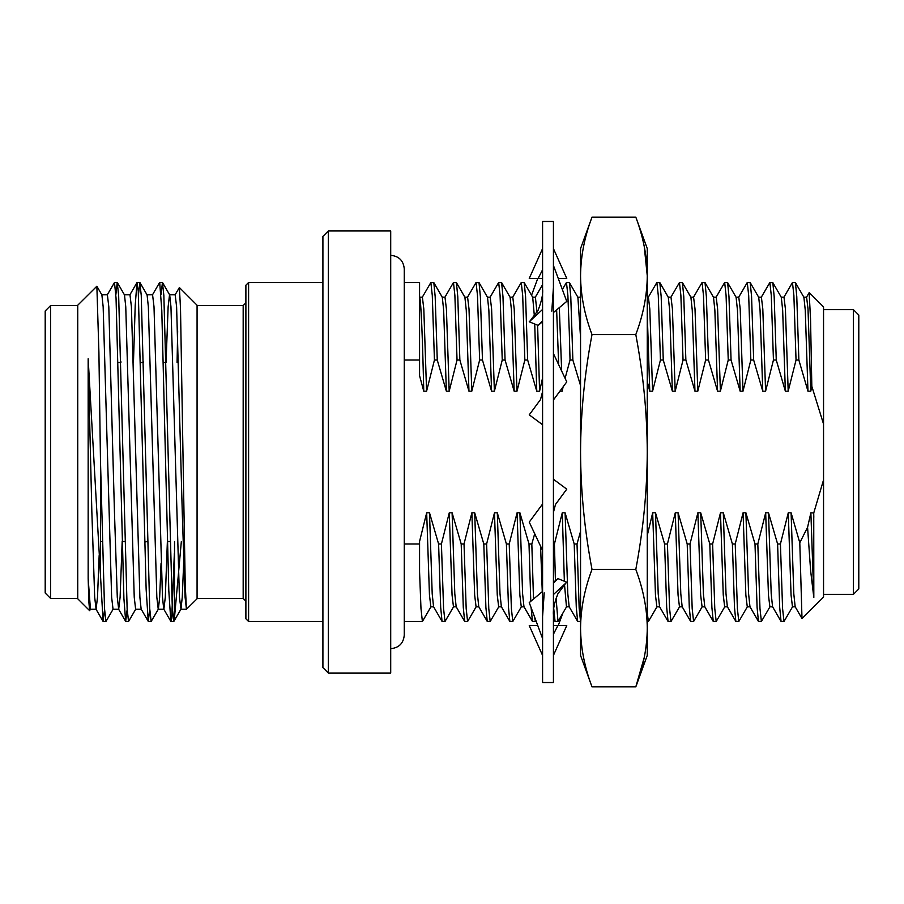 <?xml version="1.0" encoding="UTF-8"?>
<svg xmlns="http://www.w3.org/2000/svg" width="904" height="904" viewBox="0 0 904 904"><rect width="100%" height="100%" fill="white"/><g stroke="black" fill="none" stroke-linecap="round" stroke-linejoin="round"><path stroke-width="1.36" d="M647.264 414.032L647.264 621.5L648.394 621.5L647.264 613.104M647.264 282.5L647.264 308.343M580.549 282.5L580.549 621.5L579.159 608.143L577.023 543.971L574.198 543.971L565.102 512.805L562.277 512.805L554.423 543.971L553.429 543.971M580.549 275.686L580.549 275.856C580.73 256.397 584.549 236.825 592.007 217.129L635.806 217.129C643.298 237.017 647.117 256.589 647.264 275.856L647.264 628.144C647.106 608.867 643.286 589.295 635.806 569.43C643.298 529.676 647.117 490.533 647.264 452C647.117 413.478 643.298 374.335 635.806 334.57C643.298 314.682 647.117 295.111 647.264 275.856L647.264 248.6L635.806 217.129M580.549 275.856L580.549 655.4L592.007 686.87C584.549 667.175 580.741 647.603 580.549 628.144C580.741 608.674 584.56 589.103 592.007 569.43C584.549 530.049 580.73 490.906 580.549 452C580.73 413.094 584.549 373.951 592.007 334.57C584.549 314.874 580.73 295.303 580.549 275.856L580.549 248.6L592.007 217.129M644.236 246.476L647.264 275.81M647.264 628.144L647.264 655.4L635.806 686.87C643.298 666.994 647.117 647.422 647.264 628.144M644.236 657.513L635.806 686.87L592.007 686.87M592.007 334.57L635.806 334.57M592.007 569.43L635.806 569.43M181.342 541.496L174.348 619.172L174.54 541.496M177.082 362.504L177.67 330.83M175.037 294.93L179.387 287.54L180.506 308.445L185.218 584.289L186.45 609.262L197.072 598.776L197.072 305.224L179.387 287.54M101.734 294.806L107.384 294.806L108.808 306.795L114.458 512.218L117.283 597.25L118.684 609.194L113.034 609.194L111.633 597.25L103.158 306.795L101.892 294.93L96.864 286.229L98.909 352.368L100.468 460.475L100.468 575.147L103.079 621.376L104.57 609.556M90.592 609.07L89.609 610.641L88.874 602.007L88.163 578.549L88.163 358.741L100.468 575.147M96.864 286.229L77.744 305.224L77.744 598.776L89.609 610.641M322.909 282.5L248.6 282.5L248.6 621.5L322.909 621.5M100.468 460.475L104.525 608.618L105.937 621.5L113.192 609.07M115.859 294.681L117.237 282.5L118.65 295.427L127.125 608.618L128.537 621.5L135.792 609.07M138.47 294.614L139.837 282.5L141.25 295.427L149.725 608.618L151.137 621.5L158.392 609.07L159.658 597.205L161.059 563.158M161.07 294.568L162.437 282.5L163.85 295.427L172.325 608.618L173.737 621.5L174.348 619.172M107.237 294.93L114.492 282.5L116.051 298.173L123.904 598.471L125.667 621.376L127.17 609.454M133.464 362.221L135.216 305.337L136.967 282.624L138.255 291.201L146.143 589.34L148.256 621.376L149.77 609.386M162.437 282.5L159.703 282.5L161.793 310.467L168.811 590.719L170.833 621.376L171.692 618.46L174.348 553.497M77.744 305.552L50.624 305.552L50.624 598.448L77.744 598.448M50.624 598.448L45.2 593.024L45.2 310.976L50.624 305.552M248.6 621.5L245.888 618.788L245.888 285.212L248.6 282.5M88.163 578.549L90.434 609.194L96.084 609.194L97.508 597.205L99.157 555.497M120.853 362.504L120.876 361.656M117.373 282.624L124.492 294.93L125.758 306.795L134.233 597.25L135.634 609.194L141.284 609.194M143.453 362.504L143.476 361.656M139.973 282.624L147.092 294.93L148.358 306.795L156.833 597.25L158.234 609.194L163.884 609.194L165.308 597.205L167.376 541.496L170.076 541.496M166.053 362.504L168.133 306.75L169.534 294.806L175.184 294.806L176.608 306.795L182.258 512.218L185.083 597.25L186.45 609.262M162.573 282.624L169.692 294.93L170.958 306.795L179.433 597.25L180.992 609.07L182.258 597.205L183.659 563.158M88.163 358.741L91.858 512.218L94.683 597.25L96.084 609.194M118.684 609.194L120.108 597.205L122.176 541.496L124.876 541.496M124.334 294.806L129.984 294.806L131.408 306.795L139.883 597.25L141.137 609.07L148.256 621.376M144.753 542.061L147.476 541.496M146.934 294.806L152.584 294.806L154.008 306.795L162.483 597.25L163.737 609.07L170.845 621.376M792.605 606.708L783.994 621.5L782.581 608.595L780.423 543.971L777.598 543.971L768.502 512.805L765.677 512.805L757.823 543.971L754.998 543.971L745.902 512.805L743.077 512.805L735.223 543.971L732.398 543.971L723.302 512.805L720.477 512.805L712.623 543.971L709.798 543.971L700.702 512.805L697.877 512.805L690.023 543.971L687.198 543.971L678.102 512.805L675.277 512.805L667.423 543.971L664.598 543.971L655.502 512.805L652.677 512.805L647.49 534.524M783.994 621.5L781.045 621.398L779.689 607.386L777.598 543.971M770.005 606.708L761.394 621.5L759.981 608.595L757.823 543.971M761.394 621.5L758.445 621.398L757.089 607.386L754.998 543.971M747.405 606.708L738.794 621.5L737.381 608.595L735.223 543.971M738.794 621.5L735.845 621.398L734.489 607.386L732.398 543.971M724.805 606.708L716.194 621.5L714.781 608.595L712.623 543.971M716.194 621.5L713.245 621.398L711.889 607.386L709.798 543.971M702.205 606.708L693.594 621.5L692.181 608.595L690.023 543.971M693.594 621.5L690.645 621.398L689.289 607.386L687.198 543.971M679.605 606.708L670.994 621.5L669.581 608.595L667.423 543.971M670.994 621.5L668.045 621.398L666.689 607.386L664.598 543.971M657.005 606.708L648.394 621.5M580.549 621.5L577.645 621.398L576.289 607.386L574.198 543.971M566.605 606.708L557.994 621.5L556.073 598.143M555.429 580.628L554.423 543.971M557.994 621.5L555.045 621.398L553.756 608.652M535.948 620.652L535.394 621.5L534.569 616.957M533.507 599.024L531.823 543.971L528.998 543.971L519.902 512.805L517.077 512.805L509.223 543.971L506.398 543.971L497.302 512.805L494.477 512.805L486.623 543.971L483.798 543.971L474.702 512.805L471.877 512.805L464.023 543.971L461.198 543.971L452.102 512.805L449.277 512.805L441.423 543.971L438.598 543.971L429.502 512.805L426.677 512.805L419.569 541.406L419.569 571.859L420.981 608.595L422.394 621.5L431.005 606.708M535.394 621.5L532.445 621.398L531.1 607.59M530.784 601.318L528.998 543.971M521.405 606.708L512.794 621.5L511.381 608.595L509.223 543.971M512.794 621.5L509.845 621.398L508.489 607.386L506.398 543.971M498.805 606.708L490.194 621.5L488.781 608.595L486.623 543.971M490.194 621.5L487.245 621.398L485.889 607.386L483.798 543.971M476.205 606.708L467.594 621.5L466.181 608.595L464.023 543.971M467.594 621.5L464.645 621.398L463.289 607.386L461.198 543.971M453.605 606.708L444.994 621.5L443.581 608.595L441.423 543.971M444.994 621.5L442.045 621.398L440.689 607.386L438.598 543.971M404.269 360.029L419.569 360.029L419.569 375.714L423.761 391.195C422.371 331.474 420.97 300.139 419.569 297.179L422.394 297.179L423.806 308.965L426.586 391.195L434.44 360.029L432.281 295.405L430.869 282.5L422.258 297.292M390.709 255.323C398.946 256.126 403.466 260.646 404.269 268.883L404.269 282.5L419.569 282.5L419.569 360.029M419.569 543.971L404.269 543.971M434.44 360.029L437.265 360.029L435.174 296.614L433.818 282.602L430.869 282.5M437.265 360.029L446.361 391.195L449.186 391.195L457.04 360.029L454.881 295.405L453.469 282.5L444.858 297.292M457.04 360.029L459.865 360.029L457.774 296.614L456.418 282.602L453.469 282.5M459.865 360.029L468.961 391.195L471.786 391.195L479.64 360.029L477.481 295.405L476.069 282.5L467.458 297.292M479.64 360.029L482.465 360.029L480.374 296.614L479.018 282.602L476.069 282.5M482.465 360.029L491.561 391.195L494.386 391.195L502.24 360.029L500.081 295.405L498.669 282.5L490.058 297.292M502.24 360.029L505.065 360.029L502.974 296.614L501.618 282.602L498.669 282.5M505.065 360.029L514.161 391.195L516.986 391.195L524.84 360.029L522.681 295.405L521.269 282.5L512.658 297.292M524.84 360.029L527.665 360.029L525.574 296.614L524.218 282.602L521.269 282.5M565.09 378.335L570.04 360.029L569.294 332.141L567.881 295.405L566.469 282.5L562.356 289.517M570.04 360.029L572.865 360.029L570.774 296.614L569.418 282.602L566.469 282.5M647.264 381.669L649.761 391.195L652.586 391.195L660.44 360.029L658.281 295.405L656.869 282.5L648.258 297.292M660.44 360.029L663.265 360.029L661.174 296.614L659.818 282.602L656.869 282.5M663.265 360.029L672.361 391.195L675.186 391.195L683.04 360.029L680.881 295.405L679.469 282.5L670.858 297.292M683.04 360.029L685.865 360.029L683.774 296.614L682.418 282.602L679.469 282.5M685.865 360.029L694.961 391.195L697.786 391.195L705.64 360.029L703.481 295.405L702.069 282.5L693.458 297.292M705.64 360.029L708.465 360.029L706.374 296.614L705.018 282.602L702.069 282.5M708.465 360.029L717.561 391.195L720.386 391.195L728.24 360.029L726.081 295.405L724.669 282.5L716.058 297.292M728.24 360.029L731.065 360.029L728.974 296.614L727.618 282.602L724.669 282.5M731.065 360.029L740.161 391.195L742.986 391.195L750.84 360.029L748.681 295.405L747.269 282.5L738.658 297.292M750.84 360.029L753.665 360.029L751.574 296.614L750.218 282.602L747.269 282.5M753.665 360.029L762.761 391.195L765.586 391.195L773.44 360.029L771.281 295.405L769.869 282.5L761.258 297.292M773.44 360.029L776.265 360.029L774.174 296.614L772.818 282.602L769.869 282.5M776.265 360.029L785.361 391.195L788.186 391.195L796.04 360.029L793.881 295.405L792.469 282.5L783.858 297.292M796.04 360.029L798.865 360.029L796.774 296.614L795.418 282.602L792.469 282.5M809.136 292.67L810.538 318.829L811.826 386.302L823.544 424.078L823.544 597.092L801.995 618.539L795.158 606.708L793.802 593.815L791.102 512.805L788.277 512.805L780.423 543.971M809.238 292.602L823.544 306.908L823.544 424.078M823.544 479.922L813.747 512.986L813.815 597.454L810.617 570.661L807.577 527.292L799.791 542.75L801.995 618.539M813.747 512.986L810.877 512.805L807.577 527.292M813.815 517.337L813.702 512.805M799.791 542.75L791.102 512.805M781.045 621.398L772.558 606.708L771.202 593.815L768.502 512.805M758.445 621.398L749.958 606.708L748.602 593.815L745.902 512.805M735.845 621.398L727.358 606.708L726.002 593.815L723.302 512.805M713.245 621.398L704.758 606.708L703.402 593.815L700.702 512.805M690.645 621.398L682.158 606.708L680.802 593.815L678.102 512.805M668.045 621.398L659.558 606.708L658.202 593.815L655.502 512.805M577.645 621.398L569.158 606.708L567.802 593.815L565.102 512.805M532.445 621.398L523.958 606.708L522.602 593.815L519.902 512.805M509.845 621.398L501.358 606.708L500.002 593.815L497.302 512.805M487.245 621.398L478.758 606.708L477.402 593.815L474.702 512.805M464.645 621.398L456.158 606.708L454.802 593.815L452.102 512.805M442.045 621.398L433.558 606.708L432.202 593.815L429.502 512.805M798.865 360.029L807.961 391.195L810.786 391.195L808.006 308.965L806.594 297.179L803.769 297.179M810.786 391.195L811.826 386.302M788.186 391.195L785.406 308.965L783.994 297.179L781.169 297.179M765.586 391.195L762.806 308.965L761.394 297.179L758.569 297.179M742.986 391.195L740.206 308.965L738.794 297.179L735.969 297.179M720.386 391.195L717.606 308.965L716.194 297.179L713.369 297.179M697.786 391.195L695.006 308.965L693.594 297.179L690.769 297.179M675.186 391.195L672.406 308.965L670.994 297.179L668.169 297.179M652.586 391.195L649.806 308.965L648.394 297.179L647.49 297.179M559.361 391.195L562.186 391.195L562.118 388.2M561.655 371.036L559.316 307.642M562.186 391.195L563.113 386.833M527.665 360.029L536.761 391.195L539.586 391.195L537.609 325.203M536.999 312.298L535.394 297.179L532.569 297.179M539.586 391.195L542.581 377.951M516.986 391.195L514.207 308.965L512.794 297.179L509.969 297.179M494.386 391.195L491.606 308.965L490.194 297.179L487.369 297.179M471.786 391.195L469.006 308.965L467.594 297.179L464.769 297.179M449.186 391.195L446.406 308.965L444.994 297.179L442.169 297.179M813.815 597.454L810.877 512.805M795.294 606.821L792.469 606.821L791.056 595.035L788.277 512.805M772.694 606.821L769.869 606.821L768.456 595.035L765.677 512.805M750.094 606.821L747.269 606.821L745.856 595.035L743.077 512.805M727.494 606.821L724.669 606.821L723.256 595.035L720.477 512.805M704.894 606.821L702.069 606.821L700.656 595.035L697.877 512.805M682.294 606.821L679.469 606.821L678.056 595.035L675.277 512.805M659.694 606.821L656.869 606.821L655.456 595.035L652.677 512.805M569.294 606.821L566.469 606.821L564.503 584.413M564.356 581.249L562.277 512.805M542.264 591.679L540.581 546.208M524.094 606.821L521.269 606.821L519.856 595.035L517.077 512.805M501.494 606.821L498.669 606.821L497.256 595.035L494.477 512.805M478.894 606.821L476.069 606.821L474.656 595.035L471.877 512.805M456.294 606.821L453.469 606.821L452.056 595.035L449.277 512.805M433.694 606.821L430.869 606.821L429.456 595.035L426.677 512.805M807.961 391.195L805.261 310.185L803.905 297.292L795.418 282.602M785.361 391.195L782.661 310.185L781.305 297.292L772.818 282.602M762.761 391.195L760.061 310.185L758.705 297.292L750.218 282.602M740.161 391.195L737.461 310.185L736.105 297.292L727.618 282.602M717.561 391.195L714.861 310.185L713.505 297.292L705.018 282.602M694.961 391.195L692.261 310.185L690.905 297.292L682.418 282.602M672.361 391.195L669.661 310.185L668.305 297.292L659.818 282.602M649.761 391.195L647.264 313.914M580.323 334.209L577.905 297.292L569.418 282.602M558.649 364.651L556.638 309.891M536.761 391.195L534.727 324.016M534.377 316.242L532.705 297.292L524.218 282.602M514.161 391.195L511.461 310.185L510.105 297.292L501.618 282.602M491.561 391.195L488.861 310.185L487.505 297.292L479.018 282.602M468.961 391.195L466.261 310.185L464.905 297.292L456.418 282.602M446.361 391.195L443.661 310.185L442.305 297.292L433.818 282.602M423.761 391.195L426.586 391.195M580.323 532.173L577.023 543.971M534.705 533.722L531.823 543.971M572.865 360.029L580.323 384.821M823.544 594.38L853.376 594.38L853.376 309.62L823.544 309.62M853.376 309.62L858.8 315.044L858.8 588.956L853.376 594.38M322.909 452L322.909 236.396L328.333 230.972L328.333 673.028L322.909 667.604L322.909 452M328.333 673.028L390.709 673.028L390.709 230.972L328.333 230.972M553.429 655.4L566.763 625.568L557.87 625.568L553.429 634.235M557.87 625.568L553.429 625.568L557.87 625.568M537.767 625.568L529.247 625.568L542.581 655.4M553.429 594.561L566.763 582.232L557.87 578.583L553.429 582.312M542.581 591.419L529.247 602.606L542.581 638.552M542.581 616.551L544.219 592.843M557.87 578.583L553.429 583.216M553.429 512.41L555.497 504.443L566.763 489.154L553.429 479.256M542.581 504.014L529.247 522.116L542.581 550.446M553.429 399.986L566.763 381.883L553.429 353.554M542.581 391.59L540.513 399.557L529.247 414.846L542.581 424.744M542.581 309.439L529.247 321.767L538.14 325.417L542.581 321.688M553.429 312.581L566.763 301.394L553.429 265.448M538.14 325.417L542.581 320.784M553.429 287.449L551.79 311.157M542.581 248.6L529.247 278.432L542.581 278.432L538.14 278.432L542.581 269.765M558.243 278.432L566.763 278.432L553.429 248.6M537.767 278.432L531.529 295.258M562.796 613.296L558.243 625.568M553.429 452L553.429 682.52L542.581 682.52L542.581 221.48L553.429 221.48L553.429 452M197.072 598.448L243.176 598.448L243.176 305.552L197.072 305.552M139.837 282.5L137.103 282.5M117.237 282.5L114.492 282.5M173.737 621.5L170.969 621.5M151.137 621.5L148.392 621.5M128.537 621.5L125.803 621.5M105.937 621.5L103.214 621.5M166.099 362.504L163.353 362.504M143.499 362.504L140.741 362.504M120.899 362.504L118.13 362.504M102.276 541.496L100.468 541.496M243.176 305.552L245.888 302.84M243.176 598.448L245.888 601.16M180.992 609.07L173.873 621.376M186.484 609.194L180.834 609.194M103.056 621.387L95.937 609.07M125.656 621.387L118.537 609.07M136.956 282.613L129.837 294.93M159.556 282.624L152.437 294.93M404.269 268.883L404.269 635.116L404.269 621.5L422.394 621.5M555.045 621.398L553.429 618.596M806.458 297.292L809.159 292.636M535.326 297.179L542.581 284.624M577.769 297.179L580.594 297.179M566.062 582.877L557.96 593.657C554.344 602.878 552.841 610.008 553.429 615.048M529.947 321.123L538.049 310.343C541.665 301.122 543.168 293.992 542.581 288.952M390.709 648.676C398.946 647.874 403.466 643.354 404.269 635.116"/></g></svg>
